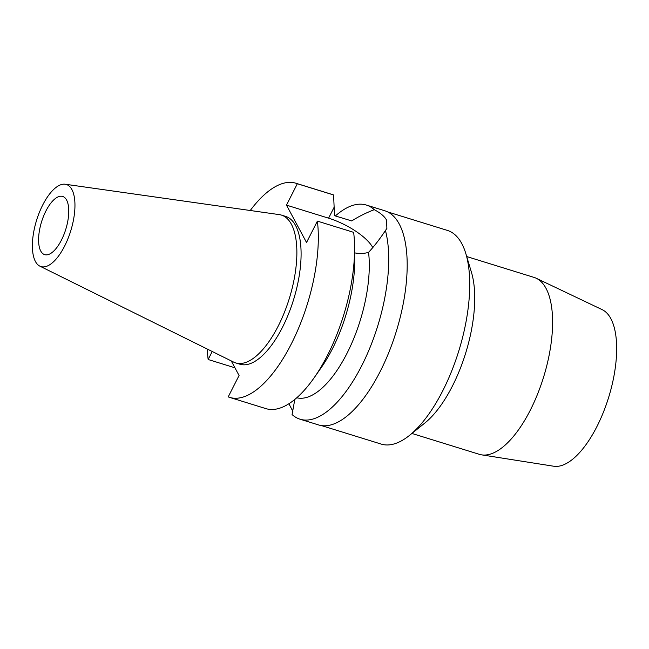 <?xml version="1.0" encoding="UTF-8"?>
<svg xmlns="http://www.w3.org/2000/svg" width="649" height="649" viewBox="0 0 649 649"><rect width="100%" height="100%" fill="white"/><g stroke="black" fill="none" stroke-linecap="round" stroke-linejoin="round"><path stroke-width="0.97" d="M64.657 246.012A42.972 17.888 107.2 0 1 39.849 266.139A42.972 17.888 107.2 0 1 42.688 205.068A42.972 17.888 107.2 0 1 65.216 184.235A42.972 17.888 107.2 0 1 64.657 246.012M61.46 240.049A30.462 12.68 -72.8 0 0 62.685 196.444A30.462 12.68 -72.8 0 0 45.892 211.03A30.462 12.68 -72.8 0 0 44.659 254.635A30.462 12.68 -72.8 0 0 61.46 240.049M65.216 184.235L279.321 214.624A77.369 32.207 107.2 0 1 281.431 215.095A77.369 32.207 107.2 0 1 278.316 325.863A77.369 32.207 107.2 0 1 235.644 362.905A77.369 32.207 107.2 0 1 233.64 362.101L39.849 266.139M235.644 362.905L239.879 364.211A77.369 32.207 -72.8 0 0 282.542 327.169A77.369 32.207 -72.8 0 0 285.657 216.409L281.431 215.095M250.246 210.503A112.09 46.663 107.2 0 1 295.936 183.245A112.09 46.663 107.2 0 1 297.331 183.732L286.477 205.133L306.531 242.507L317.385 221.114A112.09 46.663 107.2 0 1 291.417 343.71A112.09 46.663 107.2 0 1 229.6 397.383A112.09 46.663 107.2 0 1 228.213 396.888L239.067 375.495L231.239 360.909M212.223 351.49L208.151 359.505A112.09 46.663 107.2 0 1 207.323 349.073M354.581 247.261L354.695 259.73A92.596 38.542 107.2 0 1 332.475 348.683A92.596 38.542 107.2 0 1 321.312 367.504L314.173 377.726A112.09 46.663 -72.8 0 0 327.68 354.946A112.09 46.663 -72.8 0 0 354.581 247.261A112.09 46.663 -72.8 0 0 353.648 232.35L317.385 221.114M229.6 397.383L265.863 408.61A112.09 46.663 -72.8 0 0 314.173 377.726M286.477 205.133L328.589 218.178A39.232 13.532 -153.1 0 1 372.688 247.423A39.232 13.532 -153.1 0 1 372.745 247.52M297.331 183.732L333.594 194.968L334.511 215.695L350.793 220.644A92.596 38.542 -72.8 0 1 351.726 220.96L347.442 219.605M333.594 194.968A112.09 46.663 -72.8 0 0 332.199 194.473L295.936 183.245M208.151 359.505L234.938 367.805M296.771 397.756A92.596 38.542 -72.8 0 0 347.061 353.21A92.596 38.542 -72.8 0 0 368.567 252.347C374.286 246.158 379.908 238.881 385.441 230.525A112.09 46.663 107.2 0 1 361.826 365.525A112.09 46.663 107.2 0 1 300 419.189A112.09 46.663 107.2 0 1 292.074 414.557L294.816 399.419M288.902 403.735L292.894 411.401M354.435 252.834C359.538 253.808 364.251 253.645 368.567 252.347M385.441 230.525L386.893 228.424L386.553 220.092C384.533 216.409 380.436 212.937 374.262 209.676C365.89 212.913 358.378 216.669 351.726 220.96M300 419.189L318.489 424.917A112.09 46.663 -72.8 0 0 380.306 371.244A112.09 46.663 -72.8 0 0 384.825 210.779L366.336 205.052A112.09 46.663 107.2 0 1 374.262 209.676M335.371 215.955A112.09 46.663 107.2 0 1 366.336 205.052M321.498 425.59L381.206 444.086A111.847 46.558 -72.8 0 0 409.576 435.333A111.847 46.558 -72.8 0 0 442.886 390.536A111.847 46.558 -72.8 0 0 465.852 253.67A111.847 46.558 -72.8 0 0 447.396 230.411L387.688 211.915M465.852 253.67L471.515 272.556A92.596 38.542 107.2 0 1 452.507 385.871A92.596 38.542 107.2 0 1 424.925 422.961L409.576 435.333M411.92 433.451L479.319 454.324A92.596 38.542 -72.8 0 0 481.59 454.852A92.596 38.542 -72.8 0 0 530.387 409.998A92.596 38.542 -72.8 0 0 536.285 278.275A92.596 38.542 -72.8 0 0 534.119 277.431L466.712 256.55M481.59 454.852L553.702 466.225A82.099 34.178 -72.8 0 0 596.975 426.45A82.099 34.178 -72.8 0 0 602.199 309.67L536.285 278.275M328.589 218.178L334.105 207.291"/></g></svg>
